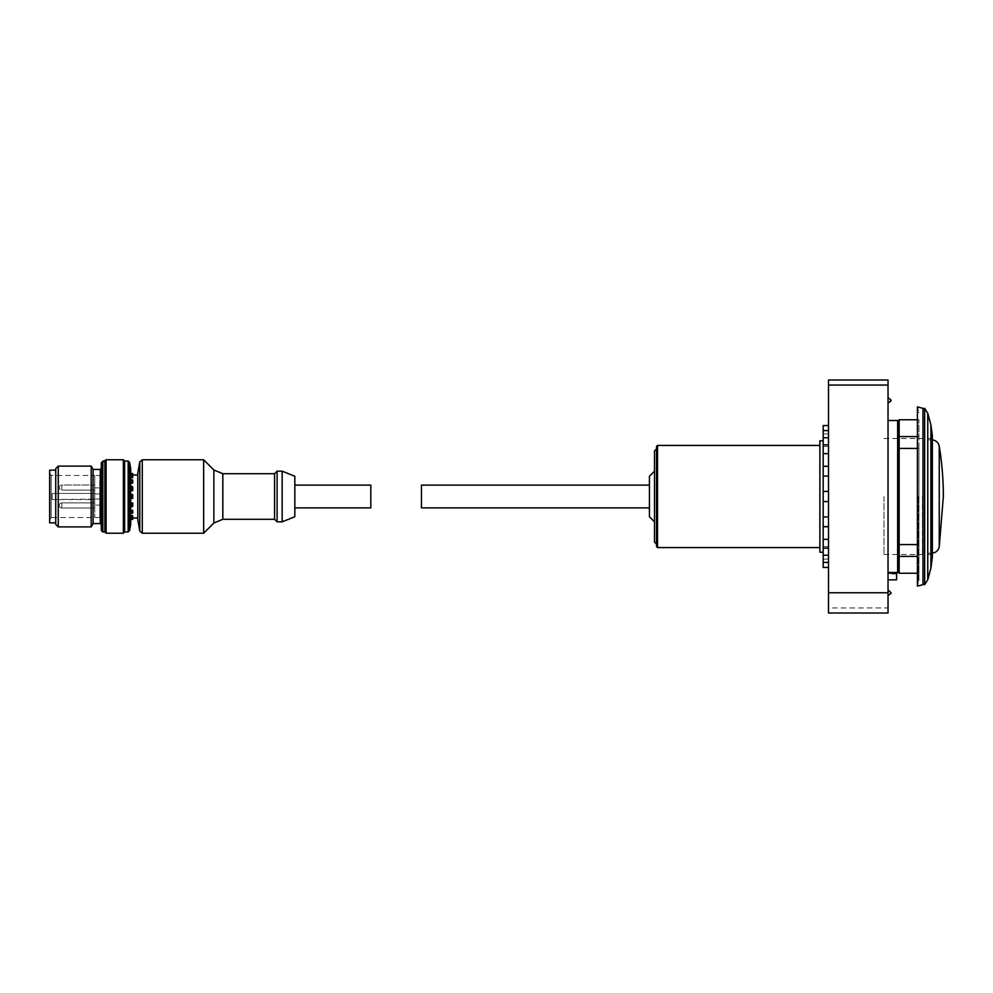 <?xml version="1.0" encoding="UTF-8"?>
<svg xmlns="http://www.w3.org/2000/svg" width="993" height="993" viewBox="0 0 993 993"><rect width="100%" height="100%" fill="white"/><g stroke="black" fill="none" stroke-linecap="round" stroke-linejoin="round"><path stroke-width="0.74" stroke-dasharray="4.96 3.72" d="M927.536 496.5L927.536 554.504L927.536 496.5M896.629 579.825L896.629 573.122L896.629 574.004L896.629 573.122L888.027 573.122L888.027 579.825L896.629 579.825M888.027 573.122L888.027 579.825M888.027 607.939L888.027 613.016L888.027 607.939L828.497 607.939L828.497 613.016L888.027 613.016L888.027 379.984L828.497 379.984L828.497 607.939M828.497 613.016L888.027 613.016L828.497 613.016M917.408 436.61L918.922 436.61L918.922 556.39L918.922 448.426L899.161 448.426L899.161 436.61L918.922 436.61L918.922 448.426L917.408 448.426M917.408 544.574L899.161 544.574L899.161 556.39L918.922 556.328L918.922 573.246L918.922 556.328L899.161 556.39L899.161 544.574L899.161 573.246M899.161 419.754L899.161 436.672L918.922 436.672L918.922 419.754L918.922 436.672L899.161 436.672L899.161 448.426L899.161 436.61M888.027 496.5L888.027 572.489L888.027 496.5M897.647 420.511L897.647 572.489M897.647 496.5L897.647 571.72L897.647 496.5M899.161 448.426L899.161 544.574M918.922 496.5L918.922 580.433L918.922 496.5M917.656 496.5L917.656 582.121L917.656 496.5M918.426 496.5L918.426 582.332L918.426 496.5M917.656 410.879L918.426 410.668L917.408 406.869L917.408 586.131L918.426 582.332L917.656 582.121M922.981 408.359L922.981 584.641M922.981 496.5L922.981 583.946L922.981 496.5M932.353 435.716L932.353 557.284M927.536 438.496L930.826 438.496L932.353 436.982L932.353 556.018L930.826 554.504L930.826 438.496L930.826 554.504L927.536 554.504M888.027 400.253L888.027 397.436L888.027 400.253M891.056 399.571L891.056 400.253M888.027 589.941L891.056 592.747M819.883 440.78L819.883 552.22M823.185 496.5L823.185 552.22L823.185 496.5M421.466 485.105L421.466 507.895M649.434 476.243L649.434 516.757M654.499 450.909L654.499 542.091M656.522 446.453L656.522 546.547M823.185 567.425L823.185 425.575M823.185 562.162L823.185 559.096L823.185 562.162L828.497 562.162L828.497 559.096L828.497 562.41L828.497 516.956L828.497 567.425L828.497 562.162L823.185 562.162M823.185 546.51L823.185 548.136L823.185 546.51L828.497 546.51L823.185 546.51M823.185 526.302L828.497 526.302L823.185 526.302M823.185 491.436L828.497 491.436L828.497 516.956L828.497 476.044L828.497 491.436L823.185 491.436M823.185 516.956L828.497 516.956M823.185 539.348L828.497 539.348M823.185 555.224L828.497 555.224M823.185 559.096L828.497 559.096L823.185 559.096M828.497 466.698L828.497 453.652L828.497 466.698L823.185 466.698L828.497 466.698M828.497 446.49L828.497 437.776L828.497 446.49L823.185 446.49L828.497 446.49M828.497 433.904L828.497 437.776L828.497 430.59L828.497 433.904L828.497 430.838L828.497 433.904L823.185 433.904L828.497 433.904M823.185 430.838L828.497 430.838L828.497 425.575L828.497 430.838L823.185 430.838M823.185 437.776L828.497 437.776M823.185 453.652L828.497 453.652M823.185 476.044L828.497 476.044M823.185 501.564L828.497 501.564L823.185 501.564M922.472 496.5L922.472 554.504L922.472 496.5M883.969 496.5L883.969 554.504L883.969 496.5M129.127 504.543L128.68 502.619L132.727 502.619L132.727 504.543L129.127 504.543L129.127 505.946L132.727 505.946L132.727 504.543M129.127 505.946L132.727 505.946M132.727 512.835L129.127 513.244L128.68 510.079L132.727 510.079L132.727 512.835L129.127 513.244M129.127 517.403L128.68 515.454L132.727 515.454L132.727 517.403L129.127 517.974L132.727 517.403M129.127 517.974L128.68 516.968L132.727 516.968L132.727 518.023L132.727 517.105L128.68 517.105L130.704 517.912M130.704 517.961L128.68 517.961L129.127 519.401L128.68 517.924L132.727 517.924L132.727 519.413L129.127 519.426L130.704 519.426L129.127 519.401L130.704 524.366L130.704 468.646L128.68 475.113L130.704 475.113M130.704 517.316L129.127 517.912M130.704 515.665L128.68 515.665L129.127 517.316M130.704 510.414L128.68 510.414L129.127 513.12L132.727 513.108L132.727 510.414M130.704 512.04L129.127 512.04M130.704 505.772L128.68 506.567L130.704 506.567M130.704 504.37L129.127 504.37L129.127 505.772M130.704 503.029L128.68 503.029L129.127 504.37M130.704 494.651L128.68 494.651L128.68 498.486L130.704 498.486M130.704 495.482L129.127 495.482M130.704 488.755L129.127 488.755L128.68 490.666L130.704 490.666M130.704 487.352L129.127 487.352L129.127 488.755M130.704 487.091L129.127 487.352M130.704 479.979L132.727 479.979M130.704 475.734L129.127 475.734L128.68 477.683L130.704 477.683M130.704 475.138L129.127 475.734M129.127 475.138L128.68 476.131L132.727 476.131L132.727 475.138M128.68 475.014L132.727 475.014L132.727 473.587L129.127 473.574L130.704 473.574L129.127 473.599L128.68 475.821L129.127 474.977L132.727 474.977L132.727 475.821L128.68 475.821M129.127 475.548L128.68 477.199L132.727 477.199L132.727 475.548L129.127 474.977M129.127 480.736L128.68 482.362L132.727 482.362L132.727 480.736L129.127 480.736L128.68 479.706L132.727 479.706L129.127 479.669M129.127 486.93L128.68 486.16L132.727 486.16L132.727 486.93L129.127 486.93L129.127 488.333L132.727 488.333L132.727 486.93M129.127 488.333L128.68 489.686L132.727 489.686L132.727 488.333M132.727 498.052L132.727 497.195L129.127 497.195L128.68 494.216L132.727 494.216L132.727 498.052L128.68 498.052L129.127 497.195M94.732 485.006L94.732 490.083L94.732 485.006L94.732 490.083L94.732 485.006L61.802 485.006L61.802 490.083L94.732 490.083L61.802 490.083L61.802 485.006A2.532 2.532 0 0 0 59.27 487.551A2.532 2.532 0 0 0 61.802 490.083A2.532 2.532 0 0 1 59.27 487.551A2.532 2.532 0 0 1 61.802 485.006L94.732 485.006M94.732 487.886L94.732 517.527L94.732 499.541L52.182 499.541L52.182 493.459L52.182 499.541L94.732 499.032L94.732 505.114L94.732 493.459L52.182 493.459L94.732 493.459L94.732 475.635L94.732 493.968L94.732 475.473L94.732 487.886L99.797 487.886L99.797 475.473L94.732 475.473L99.797 475.473L99.797 493.968L94.732 493.968L99.797 493.968L99.797 487.886L94.732 487.886M49.65 520.158L49.65 472.842L49.65 520.158L51.164 517.527L51.164 475.473L51.164 517.527L99.797 517.527L99.797 505.114L99.797 517.527L94.732 517.527M49.65 470.161L49.65 522.839M55.732 522.839L55.732 470.161L55.732 522.839M55.732 468.634L55.732 524.366M58.264 466.102L58.264 526.898M91.195 466.102L91.195 526.898M93.094 469.404L93.094 523.596M101.323 524.614L101.323 468.386L101.323 524.614M101.323 462.564L101.323 530.436M102.838 461.037L102.838 531.963M104.861 461.037L104.861 531.963M106.127 459.771L106.127 533.229M123.355 459.771L123.355 533.229M124.621 461.037L124.621 531.963M128.171 461.037L128.171 531.963M129.611 462.49L129.611 530.51M137.791 518.023L137.791 474.977L137.791 518.023M137.791 473.202L137.791 519.798M94.732 502.917L94.732 507.994L94.732 502.917L94.732 507.994L94.732 502.917L61.802 502.917L61.802 507.994L94.732 507.994L61.802 507.994L61.802 502.917L61.802 507.994L61.802 502.917L94.732 502.917M94.732 505.114L94.732 517.365L94.732 505.114L99.797 505.114L99.797 499.032L94.732 499.032L99.797 499.032L94.732 499.032L99.797 499.032L99.797 493.968L94.732 493.968L99.797 493.968L99.797 505.114L94.732 505.114M132.727 503.029L132.727 506.567M130.704 497.009L129.127 497.009M132.727 494.651L132.727 498.486M132.727 487.091L132.727 490.666M130.704 481.059L129.127 481.059L128.68 483.157L130.704 483.157M132.727 480.364L132.727 483.157M132.727 476.131L132.727 477.683M132.727 477.199L132.727 475.821M132.727 482.362L132.727 480.736M132.727 489.686L132.727 486.16M132.727 497.195L132.727 494.216M129.127 479.979L129.127 481.059M132.727 516.968L132.727 515.454M132.727 513.244L132.727 510.079M132.727 515.665L132.727 517.105M130.704 513.12L129.127 513.12M132.727 506.182L132.727 502.619M132.727 512.177L129.127 512.177M132.727 495.668L129.127 495.668M128.68 476.131L128.68 475.113M128.68 480.364L128.68 477.683M128.68 487.091L128.68 483.157M128.68 494.651L128.68 490.666M128.68 503.029L128.68 498.486M128.68 510.414L128.68 506.567M128.68 515.665L128.68 513.108M128.68 517.961L128.68 517.105M128.68 516.968L128.68 517.924M128.68 512.835L128.68 515.454M128.68 506.182L128.68 510.079M128.68 498.052L128.68 502.619M128.68 489.686L128.68 494.216M128.68 482.362L128.68 486.16M128.68 477.199L128.68 479.706M370.811 485.105L370.811 507.895M203.652 459.771L203.652 533.229M277.097 471.166L277.097 521.834M282.161 471.166L282.161 521.834M294.834 476.243L294.834 516.757M294.834 507.895L294.834 485.105L294.834 507.895M924.657 408.284L924.657 584.716M927.76 413.262L927.76 579.738M930.925 425.016L930.925 567.984M657.527 445.435L657.527 547.565M888.027 385.061L828.497 385.061M888.027 592.747L828.497 592.747M939.241 446.229L939.241 546.771M931.744 496.5L931.744 553.138L931.744 496.5M100.305 469.404L100.305 523.596M139.79 461.869L139.79 531.131M142.284 459.771L142.284 533.229M213.867 469.999L213.867 523.001M222.829 473.698L222.829 519.302M274.564 473.698L274.564 519.302M896.629 574.004L888.027 574.004M899.161 556.39L917.408 556.39M918.922 412.567L917.656 412.219M918.922 580.433L917.656 580.781M891.056 593.429L888.027 595.564M828.497 526.762L823.185 526.762M828.497 548.136L823.185 548.136M828.497 562.41L823.185 562.41M828.497 430.59L823.185 430.59M828.497 444.864L823.185 444.864M828.497 466.238L823.185 466.238M917.408 419.754L918.922 419.754M917.408 573.246L918.922 573.246M932.353 553.113L927.536 553.138M932.353 439.887L927.536 439.862M883.969 554.504L922.472 554.504M883.969 438.496L922.472 438.496M49.65 472.842L51.164 475.473L94.732 475.473M59.27 505.449A2.532 2.532 0 0 0 61.802 507.994A2.532 2.532 0 0 1 59.27 505.449A2.532 2.532 0 0 1 61.802 502.917A2.532 2.532 0 0 0 59.27 505.449"/><path stroke-width="1.49" d="M888.027 573.122L896.629 573.122L896.629 579.825L888.027 579.825M897.647 421.28L899.161 419.754L899.161 448.426L917.408 448.426M917.408 544.574L899.161 544.574L899.161 556.39L917.408 556.39M888.027 572.489L897.647 572.489L897.647 420.511L888.027 420.511M899.161 544.574L899.161 448.426M897.647 571.72L899.161 573.246L899.161 556.39M917.408 586.131L917.408 406.869L922.981 408.359L922.981 584.641L917.408 586.131M930.925 425.016L930.925 567.984L932.353 557.284L932.353 435.716L930.925 425.016L927.76 413.262L924.657 408.284L922.981 409.054M932.353 556.018L932.353 436.982M891.056 400.253L888.027 397.436M891.056 592.747L888.027 589.941M823.185 552.22L819.883 552.22L819.883 440.78L823.185 440.78M649.434 507.895L421.466 507.895L421.466 485.105L649.434 485.105M654.499 521.834L649.434 516.757L649.434 476.243L654.499 471.166M656.522 544.114L654.499 542.091L654.499 450.909L656.522 448.886M657.527 445.435L657.527 547.565L656.522 546.547L656.522 446.453L657.527 445.435L819.883 445.435M828.497 425.575L823.185 425.575L823.185 567.425L828.497 567.425M823.185 501.564L828.497 501.564L823.185 501.564M823.185 555.224L828.497 555.224M823.185 539.348L828.497 539.348M823.185 516.956L828.497 516.956M823.185 491.436L828.497 491.436L823.185 491.436M823.185 476.044L828.497 476.044M823.185 453.652L828.497 453.652M823.185 437.776L828.497 437.776M888.027 379.984L888.027 613.016L828.497 613.016L828.497 379.984L888.027 379.984M939.241 446.229A309.766 309.766 0 0 1 943.35 496.5L939.241 546.771L939.241 446.229C938.298 442.282 935.791 440.16 931.744 439.862M130.704 517.961L132.727 517.961L132.727 519.401L130.704 519.401L132.727 519.413M130.704 515.665L132.727 515.665L132.727 517.912L130.704 517.912M132.727 517.316L130.704 517.316M130.704 510.414L132.727 510.414L132.727 512.04L130.704 512.04M130.704 503.029L132.727 503.029L132.727 506.567L130.704 506.567M132.727 505.772L130.704 505.772M132.727 504.37L130.704 504.37M130.704 494.651L132.727 494.651L132.727 495.482L130.704 495.482M130.704 487.091L132.727 487.091L132.727 490.666L130.704 490.666M132.727 488.755L130.704 488.755M132.727 487.352L130.704 487.352M130.704 483.157L132.727 483.157L132.727 479.979L130.704 479.979M130.704 475.138L132.727 475.138L132.727 477.683L130.704 477.683M132.727 475.734L130.704 475.734M55.732 522.839L49.65 522.839L49.65 470.161L55.732 470.161M58.264 526.898L55.732 524.366L55.732 468.634L58.264 466.102L91.195 466.102L91.195 526.898L58.264 526.898L58.264 466.102M91.195 466.102L93.094 469.404L93.094 523.596L91.195 526.898M93.094 523.596L100.305 523.596L101.323 524.614M102.838 461.037L102.838 531.963L101.323 530.436L101.323 462.564L106.127 459.771L123.355 459.771L123.355 533.229L106.127 533.229L106.127 459.771M102.838 531.963L104.861 531.963L104.861 461.037M104.861 531.963L106.127 533.229M123.355 459.771L124.621 461.037L124.621 531.963L123.355 533.229M124.621 531.963L128.171 531.963L128.171 461.037L124.621 461.037M129.611 530.51L129.611 462.49L130.704 468.634L130.704 524.366L129.611 530.51L128.171 531.963M137.791 519.798L137.791 473.202L139.79 461.869L139.79 531.131L137.791 519.798M132.727 495.482L132.727 498.486L130.704 498.486M132.727 497.009L130.704 497.009M132.727 512.04L132.727 513.12L130.704 513.12M132.727 481.059L130.704 481.059M132.727 473.599L130.704 473.599L132.727 473.574L132.727 475.113L130.704 475.113M294.834 507.895L370.811 507.895L370.811 485.105L294.834 485.105M132.727 518.023L137.791 518.023M274.564 519.302L274.564 473.698L277.097 471.166L277.097 521.834L274.564 519.302L222.829 519.302L213.867 523.001L203.652 533.229L142.284 533.229L139.79 531.131M203.652 533.229L203.652 459.771L142.284 459.771L139.79 461.869M277.097 521.834L282.161 521.834L282.161 471.166L277.097 471.166M282.161 471.166L294.834 476.243L294.834 516.757L282.161 521.834M930.925 567.984L927.76 579.738L924.657 584.716L924.657 408.284M927.76 579.738L927.76 413.262M888.027 592.747L828.497 592.747M888.027 385.061L828.497 385.061M100.305 523.596L100.305 469.404L101.323 468.386M142.284 533.229L142.284 459.771M213.867 523.001L213.867 469.999L203.652 459.771M222.829 519.302L222.829 473.698L274.564 473.698M899.161 436.61L917.408 436.61M924.657 584.716L922.981 583.946M891.056 400.936L888.027 403.059M891.056 593.429L888.027 595.564M657.527 547.565L819.883 547.565M828.497 562.41L823.185 562.41M828.497 548.136L823.185 548.136M828.497 526.762L823.185 526.762M828.497 466.238L823.185 466.238M828.497 444.864L823.185 444.864M828.497 430.59L823.185 430.59M899.161 419.754L917.408 419.754M899.161 573.246L917.408 573.246M939.241 546.771C938.298 550.718 935.791 552.84 931.744 553.138M93.094 469.404L100.305 469.404M129.611 462.49L128.171 461.037M132.727 474.977L137.791 474.977M213.867 469.999L222.829 473.698"/></g></svg>
